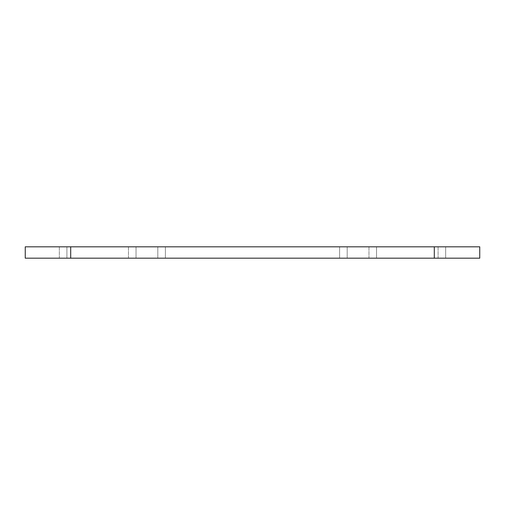 <?xml version="1.0" encoding="UTF-8"?>
<svg xmlns="http://www.w3.org/2000/svg" width="505" height="505" viewBox="0 0 505 505"><rect width="100%" height="100%" fill="white"/><g stroke="black" fill="none" stroke-linecap="round" stroke-linejoin="round"><path stroke-width="0.38" stroke-dasharray="2.52 1.89" d="M128.459 246.819L128.459 258.181L136.034 258.181L128.459 258.181L136.034 258.181L128.459 258.181L136.034 258.181L128.459 258.181L136.034 258.181L128.459 258.181L128.459 246.819L136.034 246.819L128.459 246.819L136.034 246.819L128.459 246.819L128.459 258.181L128.459 246.819L136.034 246.819L128.459 246.819M368.966 246.819L368.966 258.181L376.541 258.181L368.966 258.181L376.541 258.181L368.966 258.181L376.541 258.181L368.966 258.181L376.541 258.181L368.966 258.181L368.966 246.819L376.541 246.819L368.966 246.819L376.541 246.819L368.966 246.819L368.966 258.181L368.966 246.819L376.541 246.819L368.966 246.819M339.613 246.819L339.613 258.181L347.188 258.181L339.613 258.181L347.188 258.181L339.613 258.181L339.613 246.819L347.188 246.819L339.613 246.819M438.087 246.819L438.087 258.181L445.662 258.181L438.087 258.181L445.662 258.181L438.087 258.181L445.662 258.181L438.087 258.181L445.662 258.181L438.087 258.181L438.087 246.819L445.662 246.819L438.087 246.819L445.662 246.819L438.087 246.819L438.087 258.181L438.087 246.819L445.662 246.819L438.087 246.819M157.812 246.819L157.812 258.181L165.387 258.181L157.812 258.181L165.387 258.181L157.812 258.181L157.812 246.819L165.387 246.819L157.812 246.819M59.337 246.819L59.337 258.181L66.912 258.181L59.337 258.181L66.912 258.181L59.337 258.181L66.912 258.181L59.337 258.181L66.912 258.181L59.337 258.181L59.337 246.819L66.912 246.819L59.337 246.819L66.912 246.819L59.337 246.819L59.337 258.181L59.337 246.819L66.912 246.819L59.337 246.819M70.7 246.819L70.7 258.181L25.25 258.181L25.25 246.819L479.75 246.819M70.7 258.181L479.75 258.181M434.3 246.819L434.3 258.181M136.034 246.819L136.034 258.181L136.034 246.819M376.541 246.819L376.541 258.181L376.541 246.819M347.188 246.819L347.188 258.181L347.188 246.819M445.662 246.819L445.662 258.181L445.662 246.819M165.387 246.819L165.387 258.181L165.387 246.819M66.912 246.819L66.912 258.181L66.912 246.819"/><path stroke-width="0.76" d="M25.25 246.819L25.25 258.181L479.75 258.181L479.75 246.819L25.25 246.819M479.75 246.819L479.75 258.181M70.7 246.819L70.7 258.181M434.3 246.819L434.3 258.181"/></g></svg>

